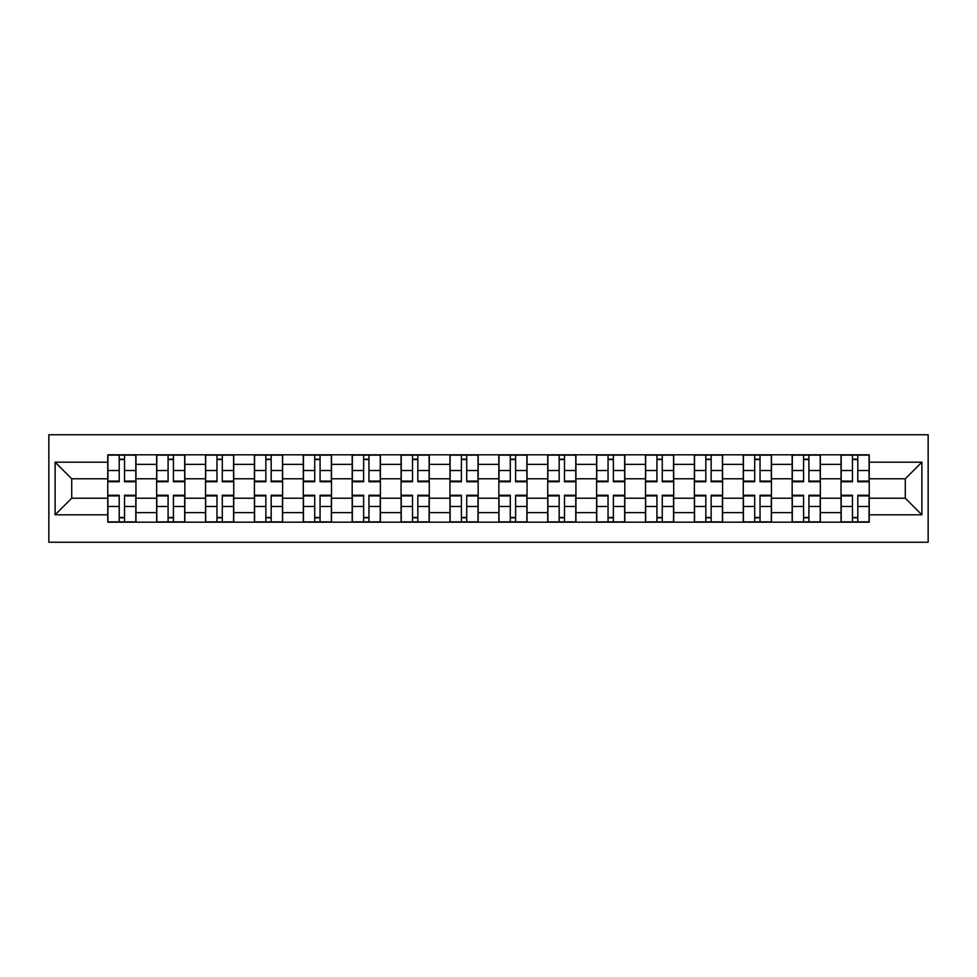 <?xml version="1.0" encoding="UTF-8"?>
<svg xmlns="http://www.w3.org/2000/svg" width="977" height="977" viewBox="0 0 977 977"><rect width="100%" height="100%" fill="white"/><g stroke="black" fill="none" stroke-linecap="round" stroke-linejoin="round"><path stroke-width="1.47" d="M48.85 542.247L928.15 542.247L928.15 434.753L48.85 434.753L48.85 542.247M156.65 522.182L156.65 464.368L135.962 464.368L135.962 522.182M135.962 464.368L135.962 454.818M156.65 464.368L156.65 454.818M184.848 454.818L184.848 522.182M205.536 522.182L205.536 454.818M233.735 454.818L233.735 522.182M254.423 522.182L254.423 454.818M282.622 454.818L282.622 522.182M303.297 522.182L303.297 454.818M331.508 454.818L331.508 522.182M352.184 522.182L352.184 454.818M380.395 454.818L380.395 522.182M401.071 522.182L401.071 454.818M429.269 454.818L429.269 522.182M449.957 522.182L449.957 454.818M478.156 454.818L478.156 522.182M498.844 522.182L498.844 454.818M527.043 454.818L527.043 522.182M547.731 522.182L547.731 454.818M575.929 454.818L575.929 522.182M596.605 522.182L596.605 454.818M624.816 454.818L624.816 522.182M645.492 522.182L645.492 454.818M673.703 454.818L673.703 522.182M694.378 522.182L694.378 454.818M722.577 454.818L722.577 522.182M743.265 522.182L743.265 454.818M771.464 454.818L771.464 522.182M792.152 522.182L792.152 454.818M820.35 454.818L820.35 522.182M841.038 522.182L841.038 454.818M841.038 498.209L820.35 498.209M792.152 498.209L771.464 498.209M743.265 498.209L722.577 498.209M694.378 498.209L673.703 498.209M645.492 498.209L624.816 498.209M596.605 498.209L575.929 498.209M547.731 498.209L527.043 498.209M498.844 498.209L478.156 498.209M449.957 498.209L429.269 498.209M401.071 498.209L380.395 498.209M352.184 498.209L331.508 498.209M303.297 498.209L282.622 498.209M254.423 498.209L233.735 498.209M205.536 498.209L184.848 498.209M156.65 498.209L135.962 498.209M841.038 478.791L820.35 478.791M792.152 478.791L771.464 478.791M743.265 478.791L722.577 478.791M694.378 478.791L673.703 478.791M645.492 478.791L624.816 478.791M596.605 478.791L575.929 478.791M547.731 478.791L527.043 478.791M498.844 478.791L478.156 478.791M449.957 478.791L429.269 478.791M401.071 478.791L380.395 478.791M352.184 478.791L331.508 478.791M303.297 478.791L282.622 478.791M254.423 478.791L233.735 478.791M205.536 478.791L184.848 478.791M156.65 478.791L135.962 478.791M71.724 498.209L107.763 498.209L107.763 478.791L71.724 478.791L71.724 498.209L55.115 514.818L55.115 462.182L107.763 462.182L107.763 478.791M869.237 478.791L869.237 498.209L905.276 498.209L905.276 478.791L869.237 478.791L869.237 454.818L107.763 454.818L107.763 462.182M869.237 462.182L921.885 462.182L921.885 514.818L869.237 514.818L869.237 498.209M107.763 498.209L107.763 522.182L869.237 522.182L869.237 514.818M107.763 514.818L55.115 514.818M124.531 517.48L119.206 517.48M119.206 459.52L124.531 459.52M173.417 517.48L168.081 517.48M168.081 459.52L173.417 459.52M222.292 517.48L216.967 517.48M216.967 459.52L222.292 459.52M271.179 517.48L265.854 517.48M265.854 459.52L271.179 459.52M320.065 517.48L314.741 517.48M314.741 459.52L320.065 459.52M368.952 517.48L363.627 517.48M363.627 459.52L368.952 459.52M417.838 517.48L412.514 517.48M412.514 459.52L417.838 459.52M466.725 517.48L461.388 517.48M461.388 459.52L466.725 459.52M515.612 517.48L510.275 517.48M510.275 459.52L515.612 459.52M564.486 517.48L559.162 517.48M559.162 459.52L564.486 459.52M613.373 517.48L608.048 517.48M608.048 459.52L613.373 459.52M662.259 517.48L656.935 517.48M656.935 459.52L662.259 459.52M711.146 517.48L705.821 517.48M705.821 459.52L711.146 459.52M760.033 517.48L754.708 517.48M754.708 459.52L760.033 459.52M808.919 517.48L803.582 517.48M803.582 459.52L808.919 459.52M857.794 517.48L852.469 517.48M852.469 459.52L857.794 459.52M55.115 462.182L71.724 478.791M905.276 498.209L921.885 514.818M905.276 478.791L921.885 462.182M124.531 481.099L135.803 481.099L135.803 481.759L124.531 481.759L124.531 455.123L135.803 455.123L129.538 455.123M135.803 481.099L135.803 455.123M119.206 459.202L124.531 459.202M119.206 455.123L107.922 455.123L107.922 481.759L119.206 481.759L119.206 455.123L129.074 455.123M119.206 495.901L107.922 495.901L107.922 495.241L119.206 495.241L119.206 521.877L107.922 521.877L114.187 521.877M107.922 495.901L107.922 521.877M124.531 517.798L119.206 517.798M124.531 521.877L135.803 521.877L135.803 495.241L124.531 495.241L124.531 521.877L119.206 521.877M173.417 481.099L184.69 481.099L184.69 481.759L173.417 481.759L173.417 455.123L184.69 455.123L178.425 455.123M184.69 481.099L184.69 455.123M168.081 459.202L173.417 459.202M168.081 455.123L156.809 455.123L156.809 481.759L168.081 481.759L168.081 455.123L173.417 455.123M222.292 481.099L233.576 481.099L233.576 481.759L222.292 481.759L222.292 455.123L233.576 455.123L227.311 455.123M233.576 481.099L233.576 455.123M216.967 459.202L222.292 459.202M216.967 455.123L205.683 455.123L205.683 481.759L216.967 481.759L216.967 455.123L222.292 455.123M168.081 495.901L156.809 495.901L156.809 495.241L168.081 495.241L168.081 521.877L156.809 521.877L163.074 521.877M156.809 495.901L156.809 521.877M173.417 517.798L168.081 517.798M173.417 521.877L184.69 521.877L184.69 495.241L173.417 495.241L173.417 521.877L168.081 521.877M216.967 495.901L205.683 495.901L205.683 495.241L216.967 495.241L216.967 521.877L205.683 521.877L211.96 521.877M205.683 495.901L205.683 521.877M222.292 517.798L216.967 517.798M222.292 521.877L233.576 521.877L233.576 495.241L222.292 495.241L222.292 521.877L216.967 521.877M271.179 481.099L282.463 481.099L282.463 481.759L271.179 481.759L271.179 455.123L282.463 455.123L276.198 455.123M282.463 481.099L282.463 455.123M265.854 459.202L271.179 459.202M265.854 455.123L254.57 455.123L254.57 481.759L265.854 481.759L265.854 455.123L271.179 455.123M320.065 481.099L331.35 481.099L331.35 481.759L320.065 481.759L320.065 455.123L331.35 455.123L325.085 455.123M331.35 481.099L331.35 455.123M314.741 459.202L320.065 459.202M314.741 455.123L303.456 455.123L303.456 481.759L314.741 481.759L314.741 455.123L324.608 455.123M368.952 481.099L380.236 481.099L380.236 481.759L368.952 481.759L368.952 455.123L380.236 455.123L373.971 455.123M380.236 481.099L380.236 455.123M363.627 459.202L368.952 459.202M363.627 455.123L352.343 455.123L352.343 481.759L363.627 481.759L363.627 455.123L368.952 455.123M265.854 495.901L254.57 495.901L254.57 495.241L265.854 495.241L265.854 521.877L254.57 521.877L260.847 521.877M254.57 495.901L254.57 521.877M271.179 517.798L265.854 517.798M271.179 521.877L282.463 521.877L282.463 495.241L271.179 495.241L271.179 521.877L265.854 521.877M314.741 495.901L303.456 495.901L303.456 495.241L314.741 495.241L314.741 521.877L303.456 521.877L309.721 521.877M303.456 495.901L303.456 521.877M320.065 517.798L314.741 517.798M320.065 521.877L331.35 521.877L331.35 495.241L320.065 495.241L320.065 521.877L314.741 521.877M363.627 495.901L352.343 495.901L352.343 495.241L363.627 495.241L363.627 521.877L352.343 521.877L358.608 521.877M352.343 495.901L352.343 521.877M368.952 517.798L363.627 517.798M368.952 521.877L380.236 521.877L380.236 495.241L368.952 495.241L368.952 521.877L363.627 521.877M417.838 481.099L429.123 481.099L429.123 481.759L417.838 481.759L417.838 455.123L429.123 455.123L422.846 455.123M429.123 481.099L429.123 455.123M412.514 459.202L417.838 459.202M412.514 455.123L401.229 455.123L401.229 481.759L412.514 481.759L412.514 455.123L422.382 455.123M412.514 495.901L401.229 495.901L401.229 495.241L412.514 495.241L412.514 521.877L401.229 521.877L407.494 521.877M401.229 495.901L401.229 521.877M417.838 517.798L412.514 517.798M417.838 521.877L429.123 521.877L429.123 495.241L417.838 495.241L417.838 521.877L412.514 521.877M466.725 481.099L477.997 481.099L477.997 481.759L466.725 481.759L466.725 455.123L477.997 455.123L471.732 455.123M477.997 481.099L477.997 455.123M461.388 459.202L466.725 459.202M461.388 455.123L450.116 455.123L450.116 481.759L461.388 481.759L461.388 455.123L471.268 455.123M461.388 495.901L450.116 495.901L450.116 495.241L461.388 495.241L461.388 521.877L450.116 521.877L456.381 521.877M450.116 495.901L450.116 521.877M466.725 517.798L461.388 517.798M466.725 521.877L477.997 521.877L477.997 495.241L466.725 495.241L466.725 521.877L461.388 521.877M515.612 481.099L526.884 481.099L526.884 481.759L515.612 481.759L515.612 455.123L526.884 455.123L520.619 455.123M526.884 481.099L526.884 455.123M510.275 459.202L515.612 459.202M510.275 455.123L499.003 455.123L499.003 481.759L510.275 481.759L510.275 455.123L515.612 455.123M510.275 495.901L499.003 495.901L499.003 495.241L510.275 495.241L510.275 521.877L499.003 521.877L505.268 521.877M499.003 495.901L499.003 521.877M515.612 517.798L510.275 517.798M515.612 521.877L526.884 521.877L526.884 495.241L515.612 495.241L515.612 521.877L510.275 521.877M564.486 481.099L575.771 481.099L575.771 481.759L564.486 481.759L564.486 455.123L575.771 455.123L569.506 455.123M575.771 481.099L575.771 455.123M559.162 459.202L564.486 459.202M559.162 455.123L547.877 455.123L547.877 481.759L559.162 481.759L559.162 455.123L569.029 455.123M559.162 495.901L547.877 495.901L547.877 495.241L559.162 495.241L559.162 521.877L547.877 521.877L554.154 521.877M547.877 495.901L547.877 521.877M564.486 517.798L559.162 517.798M564.486 521.877L575.771 521.877L575.771 495.241L564.486 495.241L564.486 521.877L559.162 521.877M613.373 481.099L624.657 481.099L624.657 481.759L613.373 481.759L613.373 455.123L624.657 455.123L618.392 455.123M624.657 481.099L624.657 455.123M608.048 459.202L613.373 459.202M608.048 455.123L596.764 455.123L596.764 481.759L608.048 481.759L608.048 455.123L613.373 455.123M608.048 495.901L596.764 495.901L596.764 495.241L608.048 495.241L608.048 521.877L596.764 521.877L603.029 521.877M596.764 495.901L596.764 521.877M613.373 517.798L608.048 517.798M613.373 521.877L624.657 521.877L624.657 495.241L613.373 495.241L613.373 521.877L608.048 521.877M662.259 481.099L673.544 481.099L673.544 481.759L662.259 481.759L662.259 455.123L673.544 455.123L667.279 455.123M673.544 481.099L673.544 455.123M656.935 459.202L662.259 459.202M656.935 455.123L645.65 455.123L645.65 481.759L656.935 481.759L656.935 455.123L666.803 455.123M656.935 495.901L645.65 495.901L645.65 495.241L656.935 495.241L656.935 521.877L645.65 521.877L651.915 521.877M645.65 495.901L645.65 521.877M662.259 517.798L656.935 517.798M662.259 521.877L673.544 521.877L673.544 495.241L662.259 495.241L662.259 521.877L656.935 521.877M711.146 481.099L722.43 481.099L722.43 481.759L711.146 481.759L711.146 455.123L722.43 455.123L716.153 455.123M722.43 481.099L722.43 455.123M705.821 459.202L711.146 459.202M705.821 455.123L694.537 455.123L694.537 481.759L705.821 481.759L705.821 455.123L711.146 455.123M705.821 495.901L694.537 495.901L694.537 495.241L705.821 495.241L705.821 521.877L694.537 521.877L700.802 521.877M694.537 495.901L694.537 521.877M711.146 517.798L705.821 517.798M711.146 521.877L722.43 521.877L722.43 495.241L711.146 495.241L711.146 521.877L705.821 521.877M760.033 481.099L771.317 481.099L771.317 481.759L760.033 481.759L760.033 455.123L771.317 455.123L765.04 455.123M771.317 481.099L771.317 455.123M754.708 459.202L760.033 459.202M754.708 455.123L743.424 455.123L743.424 481.759L754.708 481.759L754.708 455.123L760.033 455.123M754.708 495.901L743.424 495.901L743.424 495.241L754.708 495.241L754.708 521.877L743.424 521.877L749.689 521.877M743.424 495.901L743.424 521.877M760.033 517.798L754.708 517.798M760.033 521.877L771.317 521.877L771.317 495.241L760.033 495.241L760.033 521.877L754.708 521.877M808.919 481.099L820.192 481.099L820.192 481.759L808.919 481.759L808.919 455.123L820.192 455.123L813.926 455.123M820.192 481.099L820.192 455.123M803.582 459.202L808.919 459.202M803.582 455.123L792.31 455.123L792.31 481.759L803.582 481.759L803.582 455.123L813.462 455.123M803.582 495.901L792.31 495.901L792.31 495.241L803.582 495.241L803.582 521.877L792.31 521.877L798.575 521.877M792.31 495.901L792.31 521.877M808.919 517.798L803.582 517.798M808.919 521.877L820.192 521.877L820.192 495.241L808.919 495.241L808.919 521.877L803.582 521.877M857.794 481.099L869.078 481.099L869.078 481.759L857.794 481.759L857.794 455.123L869.078 455.123L862.813 455.123M869.078 481.099L869.078 455.123M852.469 459.202L857.794 459.202M852.469 455.123L841.197 455.123L841.197 481.759L852.469 481.759L852.469 455.123L862.349 455.123M852.469 495.901L841.197 495.901L841.197 495.241L852.469 495.241L852.469 521.877L841.197 521.877L847.462 521.877M841.197 495.901L841.197 521.877M857.794 517.798L852.469 517.798M857.794 521.877L869.078 521.877L869.078 495.241L857.794 495.241L857.794 521.877L852.469 521.877M792.152 464.368L771.464 464.368M743.265 464.368L722.577 464.368M694.378 464.368L673.703 464.368M645.492 464.368L624.816 464.368M596.605 464.368L575.929 464.368M547.731 464.368L527.043 464.368M498.844 464.368L478.156 464.368M449.957 464.368L429.269 464.368M401.071 464.368L380.395 464.368M352.184 464.368L331.508 464.368M303.297 464.368L282.622 464.368M254.423 464.368L233.735 464.368M205.536 464.368L184.848 464.368M841.038 464.368L820.35 464.368M792.152 512.632L771.464 512.632M743.265 512.632L722.577 512.632M694.378 512.632L673.703 512.632M645.492 512.632L624.816 512.632M596.605 512.632L575.929 512.632M547.731 512.632L527.043 512.632M498.844 512.632L478.156 512.632M449.957 512.632L429.269 512.632M401.071 512.632L380.395 512.632M352.184 512.632L331.508 512.632M303.297 512.632L282.622 512.632M254.423 512.632L233.735 512.632M205.536 512.632L184.848 512.632M156.65 512.632L135.962 512.632M841.038 512.632L820.35 512.632M124.531 470.523L135.803 470.523M107.922 481.099L119.206 481.099M107.922 470.523L119.206 470.523M119.206 506.477L107.922 506.477M135.803 495.901L124.531 495.901M135.803 506.477L124.531 506.477M173.417 470.523L184.69 470.523M156.809 481.099L168.081 481.099M156.809 470.523L168.081 470.523M222.292 470.523L233.576 470.523M205.683 481.099L216.967 481.099M205.683 470.523L216.967 470.523M168.081 506.477L156.809 506.477M184.69 495.901L173.417 495.901M184.69 506.477L173.417 506.477M216.967 506.477L205.683 506.477M233.576 495.901L222.292 495.901M233.576 506.477L222.292 506.477M271.179 470.523L282.463 470.523M254.57 481.099L265.854 481.099M254.57 470.523L265.854 470.523M320.065 470.523L331.35 470.523M303.456 481.099L314.741 481.099M303.456 470.523L314.741 470.523M368.952 470.523L380.236 470.523M352.343 481.099L363.627 481.099M352.343 470.523L363.627 470.523M265.854 506.477L254.57 506.477M282.463 495.901L271.179 495.901M282.463 506.477L271.179 506.477M314.741 506.477L303.456 506.477M331.35 495.901L320.065 495.901M331.35 506.477L320.065 506.477M363.627 506.477L352.343 506.477M380.236 495.901L368.952 495.901M380.236 506.477L368.952 506.477M417.838 470.523L429.123 470.523M401.229 481.099L412.514 481.099M401.229 470.523L412.514 470.523M412.514 506.477L401.229 506.477M429.123 495.901L417.838 495.901M429.123 506.477L417.838 506.477M466.725 470.523L477.997 470.523M450.116 481.099L461.388 481.099M450.116 470.523L461.388 470.523M461.388 506.477L450.116 506.477M477.997 495.901L466.725 495.901M477.997 506.477L466.725 506.477M515.612 470.523L526.884 470.523M499.003 481.099L510.275 481.099M499.003 470.523L510.275 470.523M510.275 506.477L499.003 506.477M526.884 495.901L515.612 495.901M526.884 506.477L515.612 506.477M564.486 470.523L575.771 470.523M547.877 481.099L559.162 481.099M547.877 470.523L559.162 470.523M559.162 506.477L547.877 506.477M575.771 495.901L564.486 495.901M575.771 506.477L564.486 506.477M613.373 470.523L624.657 470.523M596.764 481.099L608.048 481.099M596.764 470.523L608.048 470.523M608.048 506.477L596.764 506.477M624.657 495.901L613.373 495.901M624.657 506.477L613.373 506.477M662.259 470.523L673.544 470.523M645.65 481.099L656.935 481.099M645.65 470.523L656.935 470.523M656.935 506.477L645.65 506.477M673.544 495.901L662.259 495.901M673.544 506.477L662.259 506.477M711.146 470.523L722.43 470.523M694.537 481.099L705.821 481.099M694.537 470.523L705.821 470.523M705.821 506.477L694.537 506.477M722.43 495.901L711.146 495.901M722.43 506.477L711.146 506.477M760.033 470.523L771.317 470.523M743.424 481.099L754.708 481.099M743.424 470.523L754.708 470.523M754.708 506.477L743.424 506.477M771.317 495.901L760.033 495.901M771.317 506.477L760.033 506.477M808.919 470.523L820.192 470.523M792.31 481.099L803.582 481.099M792.31 470.523L803.582 470.523M803.582 506.477L792.31 506.477M820.192 495.901L808.919 495.901M820.192 506.477L808.919 506.477M857.794 470.523L869.078 470.523M841.197 481.099L852.469 481.099M841.197 470.523L852.469 470.523M852.469 506.477L841.197 506.477M869.078 495.901L857.794 495.901M869.078 506.477L857.794 506.477"/></g></svg>
